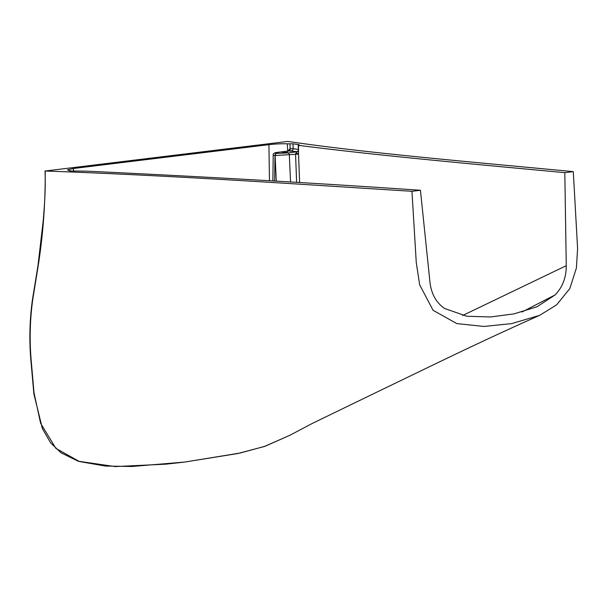 <?xml version="1.0" encoding="UTF-8"?>
<svg xmlns="http://www.w3.org/2000/svg" width="608" height="608" viewBox="0 0 608 608"><rect width="100%" height="100%" fill="white"/><g stroke="black" fill="none" stroke-linecap="round" stroke-linejoin="round"><path stroke-width="0.91" d="M282.363 152.699L287.356 152.266L282.363 152.699M297.669 151.612A2.052 1.862 -82 0 1 297.335 151.681L288.899 150.974M269.466 180.774L268.918 144.658C275.812 143.891 281.952 143.617 287.356 143.838L292.965 143.807L299.113 144.674L298.558 145.335C377.446 155.526 472.196 164 564.809 172.664L573.291 171.631C472.256 162.032 365.005 152.882 287.865 141.421L45.212 171.008C177.361 175.758 293.132 183.874 411.958 191.3L420.44 190.266C315.385 183.069 204.182 176.7 86.845 171.152L70.262 170.962L67.412 169.906L73.408 168.492L73.674 171.091M299.106 144.94L298.558 145.335L298.498 153.376L299.63 182.613M45.288 170.932L45.212 171.008C45.44 202.798 43.1 234.452 38.167 265.97L32.733 299.592C29.921 320.044 29.427 340.548 31.244 361.114L34.01 392.738L40.607 423.274L55.875 448.377L79.428 461.54L105.442 466.062L131.845 466.496L184.741 462.05L237.941 453.507L264.184 446.546L289.507 435.457L312.687 423.236L385.875 387.76C431.247 365.986 476.718 343.345 539.554 315.385L511.624 323.616L483.991 326.45L456.828 323.6L433.056 310.278L419.649 284.772L416.26 262.474L411.958 191.3M69.32 170.802L69.274 170.422M268.918 144.658L73.408 168.492M462.604 315.506L566.268 265.688L564.809 172.664M289.34 150.906L278.601 152.213A2.052 1.14 83 0 1 278.73 152.213L289.872 150.852L289.963 148.77L287.69 151.316L287.356 143.838M566.268 265.688C566.306 277.408 562.582 287.158 555.081 294.941L537.046 306.759L514.011 313.872L490.534 316.966L466.891 316.259L444.501 308.446C436.187 302.632 431.338 293.9 429.962 282.249L420.44 190.266M555.081 294.941L521.938 312.018M573.291 171.631L577.6 248.581L576.399 268.006L569.802 288.602L556.601 304.897L539.554 315.385M298.551 154.098L275.12 155.542A2.052 1.695 -85.6 0 1 276.693 153.406L288.063 152.935L297.411 151.757A2.052 1.968 -111.5 0 0 297.456 151.757M276.275 181.184L275.12 155.542L273.212 155.048M289.955 143.8L290.176 148.762L293.147 148.717A2.052 1.862 -82 0 1 291.407 150.837M298.224 145.221L298.498 153.376L295.549 153.832L297.084 151.833A2.052 1.725 78.3 0 0 297.335 151.818A2.052 1.68 79.1 0 1 297.221 151.81M289.963 148.77L290.214 150.837M296.62 182.423L295.549 153.832M290.556 182.05L289.332 154.956A2.052 1.14 -97 0 0 288.063 152.935M274.641 181.085L274.983 155.534A2.052 1.695 -85.6 0 1 276.564 153.391L276.693 153.406M278.73 152.213C274.938 152.73 274.216 153.125 276.564 153.391M292.965 143.807L293.147 148.717L298.194 149.431M45.045 170.985C45.706 190.897 44.559 203.619 43.244 220.438L37.947 265.954L32.452 299.569C29.617 320.028 29.116 340.533 30.947 361.091L33.873 393.893L42.408 428.655L50.616 442.837L61.02 452.8L78.204 461.214L115.148 466.579L165.954 464.155L184.68 462.065L240.289 452.998L265.088 446.242L289.514 435.45M272.863 180.979L273.212 155.063C272.696 153.535 274.489 152.585 278.601 152.213M69.791 170.932L69.738 170.552M298.186 150.594L297.487 151.787"/></g></svg>
